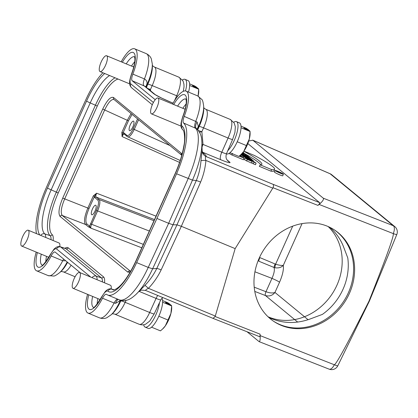 <?xml version="1.0" encoding="UTF-8"?>
<svg xmlns="http://www.w3.org/2000/svg" width="418" height="418" viewBox="0 0 418 418"><rect width="100%" height="100%" fill="white"/><g stroke="black" fill="none" stroke-linecap="round" stroke-linejoin="round"><path stroke-width="0.63" d="M197.108 87.984L197.191 87.597L192.452 85.633L193.477 86.479L198.216 88.444L198.681 89.233L198.101 96.093A13.716 4.264 112.5 0 0 198.738 90.993L198.681 89.201L189.652 85.486M189.62 83.861L194.731 85.977L197.191 87.597M182.363 79.99A16.804 5.22 112.5 0 1 185.043 79.357L188.058 80.606A16.804 5.22 112.5 0 1 188.481 80.862A16.804 5.22 112.5 0 1 188.518 92.106M185.043 79.357A16.804 5.22 112.5 0 1 185.472 79.613A16.804 5.22 112.5 0 1 185.487 90.931M155.214 99.698L132.192 80.763A6.86 2.132 112.5 0 1 132.861 74.122L144.44 78.924C146.566 80.214 147.392 81.938 146.922 84.102A6.86 0.611 24.2 0 0 147.22 84.138L147.841 84.149A6.86 0.611 -155.8 0 1 152.199 85.606L176.699 95.764A6.86 0.611 24.2 0 0 177.739 96.182M154.205 313.881L160.805 299.868A7.132 0.637 -155.8 0 1 156.081 298.41L149.665 312.481A16.459 5.115 112.5 0 1 139.251 324.305C143.405 325.627 145.605 324.149 145.636 324.18L149.717 321.097L154.211 313.881A6.86 0.611 -155.8 0 1 154.205 313.881A6.86 0.611 -155.8 0 1 149.665 312.481L125.165 302.324A6.86 0.611 24.2 0 0 120.807 300.866L120.191 300.855A6.86 0.611 -155.8 0 1 119.872 300.814L120.316 300.187M198.278 126.356A6.86 0.611 24.2 0 0 198.592 126.393L199.214 126.408A6.86 0.611 -155.8 0 1 203.571 127.866L228.071 138.024A6.86 0.611 24.2 0 0 232.612 139.424L226.514 153.662C225.281 157.351 226.702 159.357 226.723 159.399L227.982 161.019A6.86 6.489 129.4 0 0 229.539 161.954A13.987 1.249 -155.8 0 1 220.751 159.733L202.495 152.168M28.215 230.208A8.574 2.665 -67.5 0 0 22.791 236.369A8.574 2.665 -67.5 0 0 21.647 246.05A8.574 2.665 -67.5 0 0 27.071 239.89A8.574 2.665 -67.5 0 0 28.215 230.208L59.074 243.004A8.574 2.665 112.5 0 1 59.784 246.636M79.582 272.468A8.574 2.665 -67.5 0 0 74.158 278.628A8.574 2.665 -67.5 0 0 73.019 288.305A8.574 2.665 -67.5 0 0 78.443 282.15A8.574 2.665 -67.5 0 0 79.582 272.468L110.446 285.264A8.574 2.665 112.5 0 1 111.157 288.89M202.625 152.481L204.041 153.646C205.687 155.036 206.403 156.024 206.194 156.614C205.222 156.708 205.128 157.988 205.917 160.444C205.285 167.895 203.519 175.111 200.614 182.091L181.328 226.3L176.971 224.842L173.005 224.769L152.633 268.784A43.211 13.423 112.5 0 1 135.693 294.7L145.015 285.316C149.822 280.285 153.74 274.678 156.771 268.492L176.971 224.842L196.282 180.566C198.905 174.186 200.462 167.608 200.964 160.831L202.14 150.501A6.86 6.829 -170 0 0 206.194 156.614L273.095 184.348C273.633 184.902 273.612 186.036 273.032 187.745L235.156 248.616L215.16 316.515L213.013 318.375L259.51 336.647C259.907 336.694 260.09 335.868 260.069 334.165L215.16 316.515M145.992 290.573C145.229 290.186 146.049 289.439 148.442 288.336C153.636 282.819 157.873 276.669 161.155 269.887L181.328 226.3L235.156 248.616M247.043 331.751L259.092 341.626C259.98 341.647 260.341 339.646 260.168 335.617L260.069 334.165M247.827 143.573L319.624 202.636C319.963 203.111 319.404 204.031 317.941 205.395L319.117 204.444C322.607 201.419 324.007 199.344 323.323 198.21L252.833 140.229L248.736 141.002M273.032 187.745L317.941 205.395M139.361 291.247L140.38 290.635C140.422 290.029 142.24 289.993 145.835 290.526L212.893 318.307M323.323 198.21L393.249 225.694A6.86 3.224 111.5 0 1 393.254 233.584C394.341 235.115 386.248 257.655 368.963 301.206L369.355 301.174L396.792 234.54A6.86 6.86 0 0 0 394.806 226.629L331.699 174.719A6.86 6.86 0 0 0 330.074 173.726A6.86 0.972 113.5 0 1 330.142 173.789L252.833 140.229M368.963 301.206C347.786 343.225 336.234 364.407 334.301 364.752A6.86 3.224 111.5 0 1 329.133 369.151L259.092 341.626M369.35 301.185L337.807 365.781A6.86 0.7 -154 0 1 334.301 364.752L260.168 335.617M319.117 204.444L393.254 233.584A6.86 0.528 22.4 0 0 396.792 234.54M243.757 158.73L244.702 159.122M228.996 153.432A59.476 5.319 24.2 0 0 231.828 154.953L243.485 159.786L243.924 158.103A70.574 6.312 -155.8 0 1 239.697 155.726M275.222 170.523L274.38 172.017A4.608 0.413 24.2 0 0 274.537 172.232A4.608 0.413 24.2 0 0 279.099 174.588A4.608 0.413 24.2 0 0 282.787 175.795L283.352 174.175A4.457 0.397 24.2 0 0 279.449 171.986A4.457 0.397 24.2 0 0 275.222 170.523A4.457 0.397 24.2 0 0 275.368 170.727A4.457 0.397 24.2 0 0 279.783 173.005A4.457 0.397 24.2 0 0 283.352 174.175M240.261 156.045L240.575 156.175M255.534 164.692L253.083 163.731L251.74 162.618M256.082 163.109L253.919 162.215C255.868 162.513 246.526 158.14 248.329 159.582L252.111 161.463L251.579 163.109L244.985 160.037L244.488 159.509L245.324 158.014L251.788 160.428L256.093 163.098L255.518 164.739M260.822 164.812A70.423 6.301 24.2 0 0 243.95 153.223M243.94 151.123L254.442 155.475A59.325 5.309 -155.8 0 1 274.621 169.18L274.062 170.8A59.476 5.319 -155.8 0 1 270.969 171.181L259.317 166.348L260.2 164.854A70.574 6.312 24.2 0 0 261.83 164.331A70.574 6.312 24.2 0 0 243.877 151.211M173.062 103.147L170.905 102.253C162.33 98.617 156.604 95.779 153.719 93.742A6.86 6.489 -50.6 0 1 155.235 94.646L145.213 86.401L132.192 80.763M196.632 128.697L183.554 123.012A6.86 2.132 112.5 0 1 184.233 116.382L197.092 122.014L198.294 126.34M65.715 260.764L62.721 260.759L51.142 255.962A6.86 2.132 112.5 0 1 55.014 251.997A6.86 2.132 112.5 0 1 55.192 252.106L80.313 272.771M202.14 150.501L201.894 142.287A43.211 13.423 112.5 0 1 192.479 180.121L173.005 224.769L168.647 223.311L188.157 178.585A46.638 14.489 -67.5 0 0 195.133 127.814A6.86 2.132 -67.5 0 1 195.812 121.183A25.717 7.989 112.5 0 0 197.662 95.894L186.083 91.098A25.717 7.989 112.5 0 1 184.233 116.382M119.877 300.835L115.614 303.311L114.093 303.019L102.514 298.217A6.86 2.132 112.5 0 1 106.391 294.256A6.86 2.132 112.5 0 1 106.553 294.35A46.638 14.489 -67.5 0 0 107.656 295.003A46.638 14.489 -67.5 0 0 136.66 262.608L156.938 218.457L168.647 223.311L148.238 267.41L152.633 268.784L156.771 268.492A6.86 0.779 24.8 0 1 161.155 269.887M156.938 218.457L176.579 173.784A46.638 14.489 -67.5 0 0 183.554 123.012M102.875 72.758A46.638 14.489 -67.5 0 0 86.035 99.301L65.757 143.452L46.116 188.126A46.638 14.489 -67.5 0 0 36.481 233.636M172.561 104.051A25.717 7.989 112.5 0 1 186.083 91.098M121.189 61.791A25.717 7.989 112.5 0 1 134.711 48.838A25.717 7.989 112.5 0 1 132.861 74.122M51.142 255.962A25.717 7.989 112.5 0 1 36.606 270.812A25.717 7.989 112.5 0 1 36.214 252.091M102.514 298.217A25.717 7.989 112.5 0 1 87.979 313.072A25.717 7.989 112.5 0 1 87.587 294.345M215.134 315.987L148.442 288.336L145.015 285.316M200.964 160.831A6.86 1.097 -174 0 1 205.917 160.444L272.614 188.095M147.805 88.527L150.49 89.468L152.199 85.606A16.459 5.115 112.5 0 0 154.394 67.021C152.972 66.154 152.256 65.495 152.246 65.046M146.922 84.102L146.483 85.857A6.86 5.387 8.8 0 0 145.95 87.007M198.44 130.573L201.857 131.727L199.511 132.192M198.263 126.367L197.855 128.117A6.86 5.387 8.8 0 0 197.312 129.303M329.792 227.303C335.591 232.351 340.017 238.443 343.063 245.58L347.776 257.922A54.868 48.174 -56.3 0 1 322.393 314.393L310.062 319.012C295.819 324.096 282.077 323.595 268.837 317.513M132.83 126.957A5.141 1.599 -67.5 0 0 133.514 121.147A5.141 1.599 -67.5 0 0 130.264 124.841A5.141 1.599 -67.5 0 0 129.575 130.651A5.141 1.599 -67.5 0 0 132.83 126.957M179.568 162.424L122.082 136.561L122.965 133.018L123.88 132.851L126.988 135.411C128.619 136.054 130.646 133.885 133.081 128.901L137.579 118.884M95.027 211.069A5.141 1.599 -67.5 0 0 95.712 205.259A5.141 1.599 -67.5 0 0 92.462 208.958A5.141 1.599 -67.5 0 0 91.772 214.763A5.141 1.599 -67.5 0 0 95.027 211.069M154.488 219.581L96.077 197.035L99.186 199.59C100.477 201.429 99.933 205.248 97.556 211.048L91.563 224.388C90.753 226.316 90.57 227.585 91.019 228.207L89.609 226.19L96.422 210.468C98.57 205.259 99.061 201.821 97.89 200.159L94.776 197.604L94.468 196.429L96.621 193.215L156.029 216.148M141.801 247.811L91.019 228.207L88.308 226.76A1.029 0.972 129.4 0 0 89.609 226.19L86.813 223.891C85.079 221.435 85.8 216.341 88.987 208.619L87.853 208.044L93.329 195.854L96.621 193.215C95.811 195.138 95.628 196.413 96.077 197.035A1.029 0.972 -50.6 0 0 94.776 197.604M124.203 134.084C123.571 134.068 122.866 134.899 122.082 136.561L121.831 132.438L122.965 133.018L128.446 120.828L132.119 114.396M130.123 272.186L127.809 272.134L60.103 216.44C58.018 213.488 58.891 207.38 62.716 198.111L102.723 109.082C107.045 100.226 110.655 96.37 113.55 97.514A1.714 1.625 129.4 0 0 113.947 99.447C111.303 99.076 108.184 102.603 104.62 110.044L64.607 199.072C61.159 207.365 60.38 212.835 62.272 215.489L130.599 271.371M88.308 226.76L85.512 224.461C83.657 221.822 84.441 216.352 87.853 208.044L62.716 198.111M121.831 132.438L127.307 120.253L131.106 113.56M302.057 223.604L283.315 265.31C283.843 269.516 282.584 275.154 279.548 282.218A6.86 0.611 24.2 0 0 271.972 278.378C274.151 273.435 274.835 269.798 274.025 267.468L258.846 261.224A3.428 0.475 -68 0 1 259.85 257.603L275.608 264.181A3.428 0.439 -74.8 0 0 274.94 267.76L274.025 267.468A3.428 0.486 113.5 0 1 275.143 264.014M138.598 119.726L134.215 129.481C131.696 134.669 129.517 137.125 127.678 136.853L127.621 136.827M279.548 282.218L274.95 292.443C272.437 295.583 269.265 296.618 265.43 295.536A3.428 0.972 111.1 0 1 265.973 291.717L271.972 278.378L254.928 271.799M196.606 128.676L196.617 128.681A6.86 6.489 129.4 0 0 196.418 128.53A6.86 3.48 126.9 0 1 197.092 122.014M145.845 86.918L146.89 84.117M115.614 303.311A6.86 3.192 96 0 1 118.31 299.424M308.097 319.707L274.95 292.443C272.761 293.316 269.767 293.075 265.973 291.717L254.207 287.176M292.704 226.143L275.608 264.181C279.167 265.289 281.737 265.665 283.315 265.31C281.356 267.468 278.566 268.283 274.94 267.76M146.493 85.815A6.86 5.371 8.6 0 0 145.945 87.001M149.21 89.687L150.49 89.468L150.616 90.842M198.268 126.351L197.218 129.214M197.866 128.075A6.86 5.371 8.6 0 0 197.306 129.303M203.618 107.306C203.629 107.755 204.345 108.414 205.766 109.276A16.459 5.115 112.5 0 1 203.571 127.866L201.857 131.727L203.028 144.424A6.86 1.5 -5.2 0 0 201.967 144.602M120.029 300.098L119.861 300.814M170.905 102.253A6.86 2.132 -67.5 0 0 170.727 102.149L173.078 103.121M88.987 208.619L94.468 196.429L93.329 195.854M252.111 161.463L247.294 159.467L246.557 161.024M247.294 159.467L245.324 158.014M253.919 162.215L253.083 163.731M247.968 159.258L248.329 159.582M241.055 154.514L250.701 158.511L249.927 157.873L241.29 154.294M240.376 155.135L239.984 155.888M242.393 153.155L243.522 153.798M243.6 153.652L242.288 153.275M242.1 153.484A3.621 0.324 24.2 0 0 246.51 155.125A3.621 0.324 24.2 0 0 246.385 154.963L245.235 154.017L242.592 152.92M274.621 169.18A59.325 5.309 -155.8 0 1 271.564 169.562L270.969 171.181M271.564 169.562L260.2 164.854M275.974 170.978A3.772 0.34 24.2 0 0 279.679 172.895A3.772 0.34 24.2 0 0 282.725 173.898A3.772 0.34 24.2 0 0 279.423 172.044A3.772 0.34 24.2 0 0 275.843 170.81A3.772 0.34 24.2 0 0 275.974 170.978M232.56 153.396L231.828 154.953M239.19 156.144L243.924 158.103M242.863 152.586L244.018 153.014L243.877 153.453M244.018 153.014L243.104 152.283M241.594 154.007L249.515 157.539L247.529 155.904L245.005 155.104M245.12 154.906L245.732 155.407L241.818 153.782M246.5 156.039L246.322 156.379M241.343 154.869L247.628 157.774L242.816 156.081L243.793 156.886L253.731 161.003L247.571 158.15L252.273 159.807L251.281 158.986L241.343 154.869L240.549 156.212M242.079 155.475L241.437 156.713M242.816 156.081L242.2 157.147M243.793 156.886L243.328 157.774M253.731 161.003L253.621 161.338M280.593 172.827L279.391 172.326L280.52 172.968M276.81 171.187L281.502 173.35L276.81 171.187L276.669 171.427M259.233 258.078A54.868 48.174 -56.3 0 1 334.724 230.135A54.868 48.174 -56.3 0 1 354.124 262.149A54.868 48.174 -56.3 0 1 329.792 317.868A54.868 48.174 -56.3 0 1 273.868 321.447A54.868 48.174 -56.3 0 1 259.233 258.078M241.024 127.746L250.053 131.492L249.321 138.98A13.716 4.264 112.5 0 0 250.11 133.253L250.053 131.461L249.588 130.703L244.849 128.734L243.819 127.892L248.564 129.857L248.48 130.244M240.862 154.691L243.72 151.441A13.716 4.264 112.5 0 0 249.321 138.98L243.72 151.441A13.716 4.264 112.5 0 1 241.452 154.143L238.856 156.416L229.957 152.727M240.993 126.121L246.103 128.237L248.564 129.857M237.22 141.759L246.432 145.579M233.735 122.249A16.804 5.22 112.5 0 1 236.416 121.617A16.804 5.22 112.5 0 1 236.844 121.873A16.804 5.22 112.5 0 1 236.384 134.8A16.804 5.22 112.5 0 1 227.779 150.699M236.416 121.617L239.43 122.861A16.804 5.22 112.5 0 1 239.854 123.122A16.804 5.22 112.5 0 1 237.508 141.112A16.804 5.22 112.5 0 1 226.556 153.908L226.431 153.855M156.844 107.692A8.574 2.665 -67.5 0 0 157.988 98.011A8.574 2.665 -67.5 0 0 152.565 104.171A8.574 2.665 -67.5 0 0 151.421 113.848A8.574 2.665 -67.5 0 0 156.844 107.692M162.618 302.204L171.652 305.95L170.915 313.437A13.716 4.264 112.5 0 0 171.709 307.711L171.652 305.919L171.187 305.161L166.442 303.196L165.418 302.35L170.157 304.314L170.074 304.701M162.456 329.149L165.314 325.899A13.716 4.264 112.5 0 0 170.915 313.437L165.314 325.899A13.716 4.264 112.5 0 1 163.046 328.6L160.449 330.873L151.551 327.184M162.586 300.579L167.696 302.695L170.157 304.314M158.819 316.217L168.026 320.036M159.462 302.716A16.804 5.22 112.5 0 1 153.359 319.744A16.804 5.22 112.5 0 1 145.14 327.116A16.804 5.22 112.5 0 1 143.698 324.77M161.944 298.17A16.804 5.22 112.5 0 1 158.652 316.593A16.804 5.22 112.5 0 1 148.155 328.365L145.14 327.116M105.477 65.433A8.574 2.665 -67.5 0 0 106.616 55.751A8.574 2.665 -67.5 0 0 101.193 61.911A8.574 2.665 -67.5 0 0 100.054 71.588A8.574 2.665 -67.5 0 0 105.477 65.433M334.212 229.796A54.868 48.174 -56.3 0 1 348.34 292.819A54.868 48.174 -56.3 0 1 273.362 321.102M328.14 226.54A54.868 48.174 -56.3 0 1 336.929 285.217A54.868 48.174 -56.3 0 1 268.022 316.755M174.468 100.801L176.699 95.764A16.459 5.115 112.5 0 0 178.894 77.178L182.76 80.617L183.319 81.782L183.957 84.41L184.019 86.845L183.293 91.328M202.046 147.094A6.86 2.132 -67.5 0 1 203.028 144.424L221.786 152.204L228.071 138.024A16.459 5.115 112.5 0 0 230.266 119.433L234.132 122.876L235.329 126.67L234.947 132.375L232.612 139.424M220.751 159.733A6.86 2.132 -67.5 0 1 221.786 152.204A7.132 0.637 24.2 0 0 226.514 153.662M226.995 159.859L229.539 161.954M99.881 299.445A16.574 5.152 -67.5 0 0 99.714 300.323M185.341 108.403A16.574 5.152 -67.5 0 0 184.834 109.14M133.969 66.143A16.574 5.152 -67.5 0 0 133.462 66.88M118.043 79.049A37.495 11.647 -67.5 0 0 97.289 106.052L58.222 192.975A37.495 11.647 -67.5 0 0 52.187 234.66A16.004 4.969 112.5 0 1 53.143 240.543M48.509 257.185A16.574 5.152 -67.5 0 0 48.347 258.063M64.989 248.318A16.004 4.969 112.5 0 1 68.165 247.806L103.518 276.883A16.004 4.969 112.5 0 1 104.516 282.803M113.55 97.514L181.255 153.207L182.018 154.378M273.095 184.348L319.624 202.636M202.939 153.051A6.86 6.489 129.4 0 0 204.041 153.646M153.719 93.742L143.771 85.559A6.86 2.132 -67.5 0 1 144.44 78.924A25.717 7.989 112.5 0 0 146.29 53.64C150.344 55.672 151.117 58.452 151.337 58.933L152.314 64.085A22.29 6.923 112.5 0 1 147.22 84.138L146.263 87.263M394.806 226.629A6.86 6.489 -50.6 0 0 393.249 225.694L330.142 173.789A6.86 6.489 -50.6 0 1 331.699 174.719M200.614 182.091A6.86 0.449 -156.4 0 0 196.282 180.566L192.479 180.121L176.579 173.784M107.656 295.003L119.234 299.805A46.638 14.489 -67.5 0 0 148.238 267.41L136.66 262.608M173.7 104.521A22.117 6.871 112.5 0 1 185.503 95.461A22.117 6.871 112.5 0 1 183.1 116.152A10.46 3.25 -67.5 0 0 182.117 126.1A43.033 13.371 112.5 0 1 175.184 173.94L136.122 260.863A43.033 13.371 112.5 0 1 107.917 291.205A10.46 3.25 -67.5 0 0 101.84 296.963A22.117 6.871 112.5 0 1 89.985 309.571A22.117 6.871 112.5 0 1 88.747 294.826M90.779 277.108L56.571 248.966A10.46 3.25 -67.5 0 0 50.468 254.708A22.117 6.871 112.5 0 1 38.613 267.311A22.117 6.871 112.5 0 1 37.374 252.571M39.851 235.036A43.033 13.371 112.5 0 1 47.506 187.969L86.573 101.046A43.033 13.371 112.5 0 1 104.688 73.511M122.328 62.266A22.117 6.871 112.5 0 1 134.131 53.201A22.117 6.871 112.5 0 1 131.727 73.892A10.46 3.25 -67.5 0 0 130.771 83.861L153.401 102.473M126.069 300.343L125.165 302.324A16.459 5.115 112.5 0 1 114.751 314.148C113.137 313.756 112.165 313.714 111.841 314.022M121.037 300.375L120.807 300.866A19.892 6.181 112.5 0 1 112.792 313.265L111.209 314.749A22.29 6.923 112.5 0 0 120.191 300.855L120.478 300.234M117.411 299.048A6.86 2.132 -67.5 0 0 114.093 303.019A25.717 7.989 112.5 0 1 99.557 317.873C103.863 319.305 106.381 317.884 106.872 317.701L111.209 314.749M71.112 265.2A16.459 5.115 112.5 0 1 63.379 271.888C61.765 271.496 60.793 271.454 60.469 271.763M67.611 262.321A19.892 6.181 112.5 0 1 61.42 271.005L59.837 272.489C56.555 275.039 54.492 276.225 53.645 276.047L48.185 275.614A25.717 7.989 112.5 0 0 62.721 260.759A6.86 2.132 -67.5 0 1 63.688 259.092M67.188 261.971A22.29 6.923 112.5 0 1 59.837 272.489M197.62 129.617L198.592 126.393A22.29 6.923 112.5 0 0 203.686 106.344L203.754 108.518A19.892 6.181 112.5 0 1 199.214 126.408L197.766 129.773M152.314 64.085L152.382 66.258A19.892 6.181 112.5 0 1 147.841 84.149L146.441 87.409M157.753 295.463A6.86 2.132 112.5 0 0 156.081 298.41L139.199 291.409M109.594 75.548A39.616 12.305 -67.5 0 0 90.225 102.912L51.163 189.829A39.616 12.305 -67.5 0 0 44.783 233.871L50.082 235.627A39.203 12.179 112.5 0 1 56.399 192.045L95.461 105.122A39.203 12.179 112.5 0 1 115.034 77.8M47.506 187.969A3.428 0.308 24.2 0 0 51.163 189.829L58.222 192.975M40.781 235.423A3.428 3.24 -48.9 0 1 44.783 233.871A13.883 4.311 112.5 0 1 45.719 237.466M51.038 239.671A14.29 4.441 -67.5 0 0 50.082 235.627A1.714 1.62 -48.9 0 0 52.187 234.66M45.787 261.715A18.287 5.68 112.5 0 1 46.534 256.365M41.267 254.186A18.695 5.81 -67.5 0 0 42.103 265.111M50.468 254.708A3.428 0.867 -152.6 0 1 50.437 254.374L54.136 248.976L56.237 247.294C57.794 246.557 59.152 246.38 60.323 246.777A13.883 4.311 112.5 0 1 60.767 247.022L66.065 248.778A14.29 4.441 -67.5 0 0 65.61 248.527L65.621 248.527M56.571 248.966A3.428 3.245 -50.6 0 1 60.767 247.022L96.119 276.105L101.417 277.86L66.065 248.778A1.714 1.625 -50.6 0 0 68.165 247.806M92.122 277.667A3.428 3.245 -50.6 0 1 96.119 276.105A13.883 4.311 112.5 0 1 97.091 279.726M102.41 281.931A14.29 4.441 -67.5 0 0 101.417 277.86A1.714 1.625 -50.6 0 0 103.518 276.883M97.159 303.975A18.287 5.68 112.5 0 1 97.906 298.624M92.639 296.44A18.695 5.81 -67.5 0 0 93.475 307.371M101.84 296.963A3.428 0.867 -152.6 0 1 101.809 296.634L105.477 291.262L107.614 289.549C109.202 288.807 110.561 288.634 111.695 289.031A13.883 4.311 112.5 0 1 112.102 289.251L114.02 289.888M107.917 291.205A3.428 3.25 -52.3 0 1 112.102 289.251A39.616 12.305 -67.5 0 0 113.273 289.878C113.581 290.447 115.337 289.57 118.54 287.255C124.402 282.066 130.223 273.215 136.007 260.707A3.428 0.308 24.2 0 0 136.122 260.863M182.859 108.319A18.287 5.68 112.5 0 1 186.12 104.014M185.911 99.003A18.695 5.81 -67.5 0 0 177.593 106.135M131.487 66.06A18.287 5.68 112.5 0 1 134.748 61.754M134.539 56.749A18.695 5.81 -67.5 0 0 126.22 63.881M86.573 101.046A3.428 0.308 24.2 0 0 90.225 102.912L97.289 106.052M259.51 257.467L259.85 257.603M97.89 200.159A1.029 0.972 -50.6 0 1 99.186 199.59L153.965 220.741M133.081 128.901L170.063 145.61M149.341 231.034L96.422 210.468M90.424 223.813L143.343 244.378M297.705 322.085L265.43 295.536L254.787 291.43M86.813 223.891A1.029 0.972 129.4 0 1 85.512 224.461L62.272 215.489A1.714 1.625 129.4 0 0 60.103 216.44M127.809 272.134A1.714 1.625 129.4 0 1 129.977 271.183L130.52 271.392M128.446 120.828L102.723 109.082M181.255 153.207A1.714 1.625 129.4 0 0 181.658 155.141M134.465 56.592L134.836 58.206C135.092 59.638 134.904 64.894 131.539 73.908A3.428 0.261 21.1 0 1 131.727 73.892M131.539 73.908C129.005 81.776 128.786 84.901 131.607 87.759A3.428 3.245 -50.6 0 1 130.771 83.861M185.838 98.852L186.209 100.466C186.465 101.898 186.276 107.154 182.912 116.167A3.428 0.261 21.1 0 1 183.1 116.152M182.912 116.167C180.33 124.083 180.252 127.192 182.875 129.93A3.428 3.24 -48.9 0 1 182.117 126.1M182.875 129.93C183.873 129.622 185.623 138.295 183.904 145.631C182.452 154.404 179.505 163.788 175.069 173.784A3.428 0.308 24.2 0 0 175.184 173.94M126.988 135.411A1.029 0.972 129.4 0 0 127.229 136.571L180.21 160.491M123.88 132.851A1.029 0.972 129.4 0 0 124.115 134.011L127.239 136.581M329.133 369.151A6.86 6.86 0 0 0 337.807 365.781M330.074 173.726L252.65 140.119M196.617 128.681C202.009 134 201.654 139.539 201.894 142.287M119.234 299.805C127.589 302.24 131.754 297.956 135.693 294.7M203.091 153.26C202.699 152.936 202.385 151.98 202.155 150.396M87.979 313.072L99.557 317.873M114.751 314.148L139.251 324.305M36.606 270.812L48.185 275.614M63.379 271.888L75.099 276.747M205.766 109.276L230.266 119.433M203.686 106.344C203.169 102.222 202.547 99.923 201.826 99.453L197.662 95.894M134.711 48.838L146.29 53.64M154.394 67.021L178.894 77.178M60.323 246.777L65.61 248.527M111.695 289.031L114.177 289.857M113.968 99.463L181.773 155.292M131.607 87.759L152.298 104.782M50.437 254.374C45.494 262.384 42.662 265.979 41.936 265.164M175.069 173.784L136.007 260.707M101.809 296.634C96.866 304.644 94.034 308.238 93.308 307.423M160.805 299.868L162.659 297.501M155.277 94.677L161.667 98.094L170.727 102.149M256.093 163.098L255.529 164.718M246.51 155.125L246.406 155.439M151.421 113.848L181.062 126.137M157.988 98.011L185.127 109.26M73.019 288.305L100.179 299.565M21.647 246.05L48.807 257.31M100.054 71.588L129.69 83.877M106.616 55.751L133.76 67"/></g></svg>
